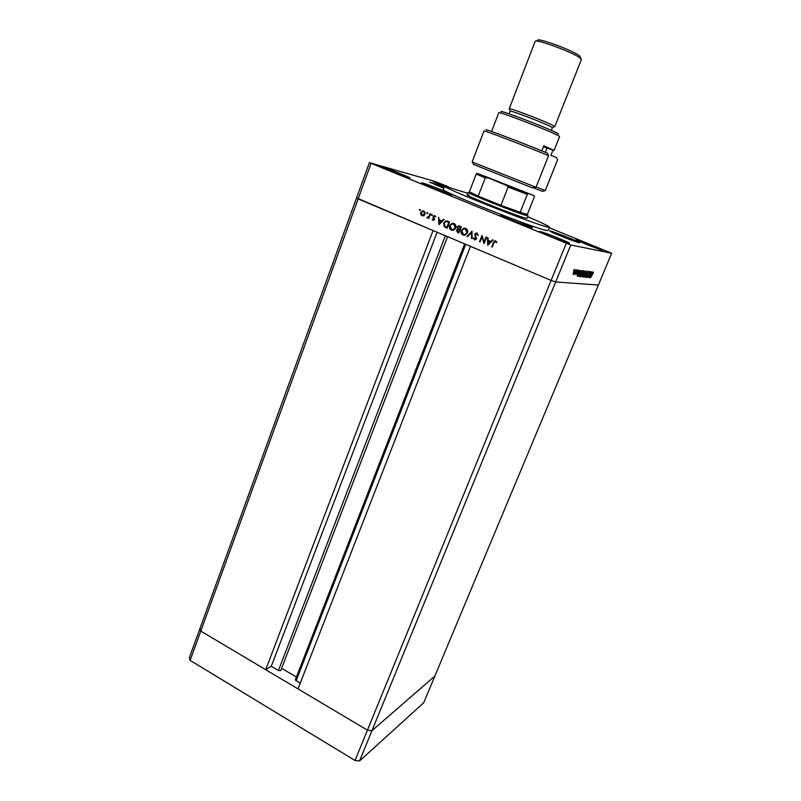 <?xml version="1.0" encoding="UTF-8"?>
<svg xmlns="http://www.w3.org/2000/svg" width="801" height="801" viewBox="0 0 801 801"><rect width="100%" height="100%" fill="white"/><g stroke="black" fill="none" stroke-linecap="round" stroke-linejoin="round"><path stroke-width="1.2" d="M445.376 235.754L278.448 670.517L280.74 670.587L447.539 236.665M355.043 760.489L190.117 660.364L200.781 631.088L199.95 628.545L200.781 631.088L358.137 198.908L551.108 280.41L555.664 281.982L598.377 285.036L434.853 676.074L371.934 730.712L434.853 676.074L423.689 702.777L359.559 760.95L355.043 760.489L367.419 730.182L371.934 730.712L367.419 730.182L551.108 280.41L470.467 246.358L298.002 688.9L367.419 730.182L200.781 631.088L265.702 669.696L433.071 230.558L356.575 197.917L369.401 162.643L570.803 245.006L611.674 253.246L549.266 227.744M278.448 670.517L271.289 666.272L265.702 669.696M300.155 683.373L295.319 679.869L464.64 243.894M296.41 677.055L281.622 668.304M190.117 660.364L189.326 657.741L356.575 197.917L358.137 198.908L371.023 163.494M359.559 760.95L570.803 245.006M437.106 232.26L271.289 666.272M525.626 218.132L527.028 218.303L528.039 215.779L526.647 215.589C518.307 213.637 465.751 192.711 468.154 192.31L467.173 194.853C464.75 195.324 517.266 216.26 525.626 218.132M467.774 193.291L444.655 186.102C439.909 186.753 533.957 224.21 547.353 226.963L549.496 227.184C549.106 226.242 541.826 222.758 527.649 216.751M444.655 186.102L443.374 189.497C438.548 190.328 532.515 227.804 545.982 230.368L548.134 230.548L549.496 227.184M531.814 227.584L532.535 227.644C533.556 227.164 506.442 216.3 501.516 215.209L500.665 215.119C499.413 215.519 527.388 226.713 531.814 227.584M451.644 194.833L452.735 194.993C453.696 194.563 428.615 184.56 422.828 183.069L421.566 182.868C420.405 183.219 446.297 193.532 451.644 194.833M444.255 187.164L429.626 182.117L443.824 188.295M579.103 242.723L579.594 242.743C580.545 242.333 554.282 231.799 550.297 230.988L549.706 230.938C548.535 231.269 575.569 242.112 579.103 242.723M602.122 250.112L602.482 250.122C603.333 249.772 579.594 240.25 576.37 239.639L575.929 239.609C574.898 239.889 599.258 249.662 602.122 250.112M408.77 177.812L409.992 178.012C410.863 177.632 388.525 168.751 382.808 167.199L381.436 166.948C380.405 167.269 403.424 176.41 408.77 177.812M568.97 243.274L569.501 243.294C570.472 242.813 544.39 232.34 540.274 231.539L539.634 231.499C538.452 231.889 565.306 242.673 568.97 243.274M446.327 186.212L433.191 181.647L444.475 186.593M589.196 276.275L591.218 271.729L588.805 277.536L589.736 272.851L587.704 277.426L590.127 271.599L589.045 276.215M587.914 272.841L588.985 271.299L588.885 272.63L588.735 271.899L588.034 272.861L586.412 277.456L588.034 272.861M587.694 271.309L585.891 277.256L587.183 272.56L584.63 277.126L587.694 271.309M586.162 270.968L585.651 274.132L583.589 277.186L584.089 274.002L586.162 270.968M583.188 270.608L582.687 273.812L580.595 276.906L581.095 273.672L583.188 270.608M580.585 270.468L577.341 276.425L579.133 270.287L578.702 272.28L579.403 272.36L580.585 270.468M574.057 269.607L573.626 270.638L574.057 269.607M566.247 243.344L551.108 280.41L555.664 281.982L598.377 285.036L611.674 253.246M574.738 272.11L573.176 274.383L573.536 271.98L575.098 269.727L574.617 272.06M576.109 269.847L575.659 270.858L576.129 269.867M576.79 270.017L574.637 274.533L576.79 270.017M577.381 269.997L576.93 270.998L577.401 270.017M576.99 273.562L576.219 274.693L576.189 274.032L578.142 270.087L576.86 273.511M579.564 273.431L582.027 270.638L579.544 276.635L578.843 276.345L579.564 273.431M584.62 270.938L582.267 276.906L584.62 270.938M592.77 271.909L589.686 277.617L591.438 271.749L591.008 273.652L592.77 271.909M593.161 272.42L590.627 277.707L593.471 272.53L593.211 272.971L592.93 272.33M448.32 186.733L434.723 181.346L369.401 162.643M484.665 242.152L484.084 242.062L486.037 237.056L486.577 237.286L484.074 243.644L482.002 236.956L480.049 241.952L479.519 241.732L482.002 235.374L484.355 242.943M474.713 234.142L476.014 233.031L477.076 233.131L478.327 235.274L477.706 235.384L476.815 233.782L475.243 234.373L476.465 238.918L474.432 239.789L473.281 238.057L473.912 237.867L474.743 239.159L475.924 238.718L474.713 234.142L475.293 234.252M471.989 231.199L472.089 238.618L471.519 238.378L471.499 232.56L467.594 236.736L467.033 236.495L471.989 231.199M465.631 228.355C467.444 229.316 468.044 230.848 467.444 232.951L465.011 235.184L463.098 235.033C461.256 234.062 460.645 232.52 461.266 230.398L463.759 228.175L465.631 228.355M453.917 223.469C455.719 224.42 456.32 225.952 455.729 228.045L453.266 230.287L451.414 230.127C449.591 229.166 448.981 227.634 449.591 225.512L452.124 223.279L453.917 223.469M444.104 219.554L438.878 224.68L438.618 217.271L439.268 219.874L441.882 220.976L443.534 219.324L444.104 219.554L441.882 220.976M420.064 209.431L420.345 210.152L419.674 210.483L419.394 209.762L420.064 209.431M425.071 214.257L423.879 215.639L422.007 215.739L420.705 214.318L420.745 212.445L422.608 210.833L423.799 210.993L425.071 214.257M427.474 212.525L427.754 213.246L427.073 213.567L426.793 212.846L427.474 212.525M429.977 213.667L430.497 213.877L428.755 218.473L428.495 217.582L427.183 217.902L427.263 217.191L428.705 216.741L429.977 213.667M432.039 214.428L432.32 215.149L431.639 215.479L431.359 214.748L432.039 214.428M434.482 219.564L432.961 220.325L432.139 219.224L433.962 219.374L433.041 217.211L434.152 215.519L435.824 216.731L434.222 216.13L433.641 216.61L434.482 219.564M443.674 222.938L445.897 220.786L449.611 221.857L447.188 228.165L444.265 226.673L443.674 222.938L444.235 223.048M459.704 226.072L461.286 226.733L458.843 233.051L457.701 232.58L456.45 230.237L457.641 229.176L457.141 227.084L458.462 225.922L459.704 226.072M493.156 240.03L487.739 245.186L487.489 237.667L488.069 237.907L488.149 240.32L490.853 241.451L492.565 239.779L493.156 240.03M495.398 241.542L493.917 242.833L492.245 247.078L491.714 246.848L493.406 242.543L494.758 240.811L495.689 240.891L496.84 242.232L496.33 242.593L495.649 241.582M469.096 195.164L467.173 194.853M420.135 210.423L419.394 209.762M422.808 215.92L422.007 215.739M422.708 215.88L420.705 214.318M421.306 212.565L420.745 212.445M421.977 211.724L423.709 210.953M425.111 212.405L423.639 211.564M422.918 215.319L424.59 215.089M421.266 212.655L422.217 215.179L424.56 214.037L423.589 211.554L422.648 211.444L421.266 212.655M424.28 211.704L423.589 211.554M425.111 214.147L424.56 214.037M427.534 213.517L426.793 212.846M428.795 218.363L428.235 218.252M429.046 217.692L428.495 217.582M427.734 217.962L426.793 217.562M427.494 217.702L429.316 216.991M429.356 216.871L428.705 216.741M432.099 215.429L431.359 214.748M433.541 220.405L432.87 219.504M432.78 219.354L432.139 219.224M434.512 219.484L433.962 219.374M434.583 219.023L433.972 218.893M434.563 218.803L433.041 217.211M433.681 216.53L433.121 216.42M433.972 216.22L434.943 215.639M435.814 216.741L434.663 216.18M439.529 224.13L439.509 223.489M439.409 220.665L439.379 219.925M440.31 223.359L442.032 221.637L439.288 220.635L439.389 223.469L441.361 221.507L439.288 220.635M440.069 223.599L439.389 223.469M442.032 221.637L441.361 221.507M447.248 228.035L444.265 226.673M444.935 226.803L444.074 225.141M444.875 222.067L447.208 220.886M447.479 227.404L446.918 227.304L448.84 222.288L449.401 222.398L447.118 221.607M448.84 222.288L445.917 221.507L444.195 223.159L444.795 226.202L446.918 227.304M452.395 230.358L451.414 230.127M452.074 230.247L450.052 227.724M450.162 225.622L449.591 225.512M450.753 224.711L453.616 223.359M455.929 226.012L453.476 224.04M452.505 229.667L455.248 228.936M450.112 225.732L451.634 229.466L453.236 229.597L455.198 227.834L453.696 224.12L452.094 223.97L450.112 225.732M454.347 224.25L453.696 224.12M455.769 227.935L455.198 227.834M458.893 232.921L456.981 231.199M457.021 230.338L456.45 230.237M457.261 230.017L458.292 229.296L457.641 229.176M458.292 229.296L457.671 228.195M457.721 227.194L457.141 227.084M457.942 226.893L459.534 226.002M461.086 227.254L459.363 226.693M459.924 230.247L458.593 229.857M457.852 231.889L458.562 232.19L459.353 230.157L457.761 229.767L456.981 230.438L457.852 231.889M459.133 232.29L458.562 232.19M459.644 230.127L458.993 230.017M459.924 230.267L459.353 230.157M459.253 229.366L460.505 227.164L458.492 226.603L457.671 227.304L458.192 228.836L459.253 229.366M460.175 229.617L459.604 229.517M460.405 226.973L459.764 226.843M461.076 227.264L460.505 227.164M464.089 235.264L463.098 235.033M463.739 235.144L461.676 232.47M461.837 230.508L461.266 230.398M462.317 229.727L465.291 228.225M467.674 231.058L465.151 228.916M464.2 234.573L467.063 233.692M461.787 230.618L463.318 234.373L464.991 234.493L466.913 232.731L465.391 229.016L463.749 228.856L461.787 230.618M466.032 229.136L465.391 229.016M467.484 232.831L466.913 232.731M472.089 238.468L471.519 238.378M472.069 232.66L471.499 232.56M472.069 231.9L467.674 236.605L467.033 236.495M478.297 235.274L476.815 233.782M477.436 233.892L476.865 233.792M475.123 239.91L474.432 239.789M475.053 239.889L473.281 238.057M476.495 238.818L475.924 238.718M476.565 238.087L475.854 237.737M476.475 237.847L475.303 236.776M475.934 236.886L475.233 235.194M475.424 234.062L476.995 233.101M482.602 237.056L482.002 236.956M480.099 241.822L479.519 241.732M482.042 236.956L482.342 236.175M488.33 244.716L488.3 243.965M488.209 241.091L488.179 240.33M493.056 239.99L490.853 241.451M488.27 243.965L490.913 242.082L488.179 241.091L488.27 243.965L490.302 241.982L488.179 241.091M490.913 242.082L490.302 241.982M492.305 246.938L491.714 246.848M494.187 242.222L495.619 240.871M496.69 242.333L495.749 241.792M573.676 271.99L573.406 273.832L574.868 270.277L573.556 271.94M577.701 270.518L578.222 270.728M578.522 272.911L577.831 275.254L579.073 272.971L578.382 272.851M578.422 272.7L579.073 272.971M580.935 270.918L581.636 271.239L579.704 273.441L579.554 276.005L581.636 271.239M578.843 276.345L579.544 276.635M581.236 273.692L580.845 276.285L582.557 273.802L582.938 271.229L581.105 273.642M582.497 276.295L583.468 274.403L582.497 276.295M583.629 273.782L584.64 271.589L583.579 272.59L583.629 273.782M584.099 271.359L584.64 271.589M585.541 271.399L583.839 276.585L585.521 274.122L585.911 271.569M590.828 274.252L590.157 276.495L591.338 274.312L590.707 274.202M590.748 274.062L591.338 274.312M592.94 272.31L593.471 272.53M485.236 176.37L527.228 193.041L485.236 176.37M521.191 190.908L490.072 178.703M469.406 191.749L478.187 196.115L500.945 205.346L526.187 214.418L527.358 214.398L534.407 196.706L534.087 195.634L477.346 173.427L506.282 185.321L534.087 195.634M528.34 193.742L527.308 194.383L520.129 212.465L527.358 214.398M487.719 177.922L485.226 177.932L478.187 196.115L500.945 205.346L508.124 187.064L506.282 185.321M469.356 191.89L476.235 174.017L477.346 173.427M543.448 146.753L552.95 150.238L550.908 155.374L556.435 157.497L557.546 159.9L545.281 190.558L542.437 191.379L533.005 187.644M501.256 111.84C496.59 108.445 549.917 128.821 557.516 133.356L558.427 134.238M552.95 150.238L554.082 150.438L559.609 136.581L558.457 135.729C550.968 131.284 497.321 110.638 498.793 112.741L491.584 131.464M509.076 113.842L510.247 111.119C511.509 110.478 546.482 123.995 551.539 127.079L552.38 127.729L551.318 130.393M581.336 59.664L580.655 58.433C575.458 53.256 534.768 38.108 535.128 41.452L509.236 108.696C510.567 107.945 548.455 122.573 553.871 125.947L554.302 126.688M536.039 41.111L537.521 40.42C536.44 36.946 574.758 51.114 579.694 56.05L580.955 58.713M541.816 150.878L543.859 145.732L554.082 150.438M548.575 155.674L536.009 187.254L472.129 161.962L484.024 130.953C482.322 129.552 527.839 146.963 548.575 155.674L547.433 153.201C525.947 144.16 481.081 127.129 486.587 130.072M536.009 187.254L532.094 187.744L473.461 164.395M536.129 186.943L545.281 190.558M547.043 147.975L545.321 152.32M465.741 244.355L296.06 680.95M429.947 215.319L429.396 215.209M434.232 218.313L433.551 218.172M446.688 227.794L446.017 227.674M448.84 222.137L448.18 222.007M458.352 232.69L457.701 232.58M493.997 242.643L493.406 242.543M580.885 270.978L581.466 271.219M527.308 194.383L508.124 187.064M485.226 177.932L476.235 174.017M447.559 236.675L280.74 670.587M422.608 210.833L423.298 210.983M423.118 215.279L423.819 215.419M433.471 219.794L434.152 219.925M434.152 215.519L434.833 215.659M445.897 220.786L446.568 220.916M452.124 223.279L452.775 223.409M453.236 229.597L453.897 229.717M458.462 225.922L459.113 226.042M463.759 228.175L464.4 228.295M464.991 234.493L465.631 234.603M476.014 233.031L476.635 233.141M494.758 240.811L495.348 240.911M510.247 111.119L509.236 108.696M581.386 59.584L554.763 126.648M552.32 127.609L554.703 126.508M473.531 164.535L472.52 162.172"/></g></svg>

